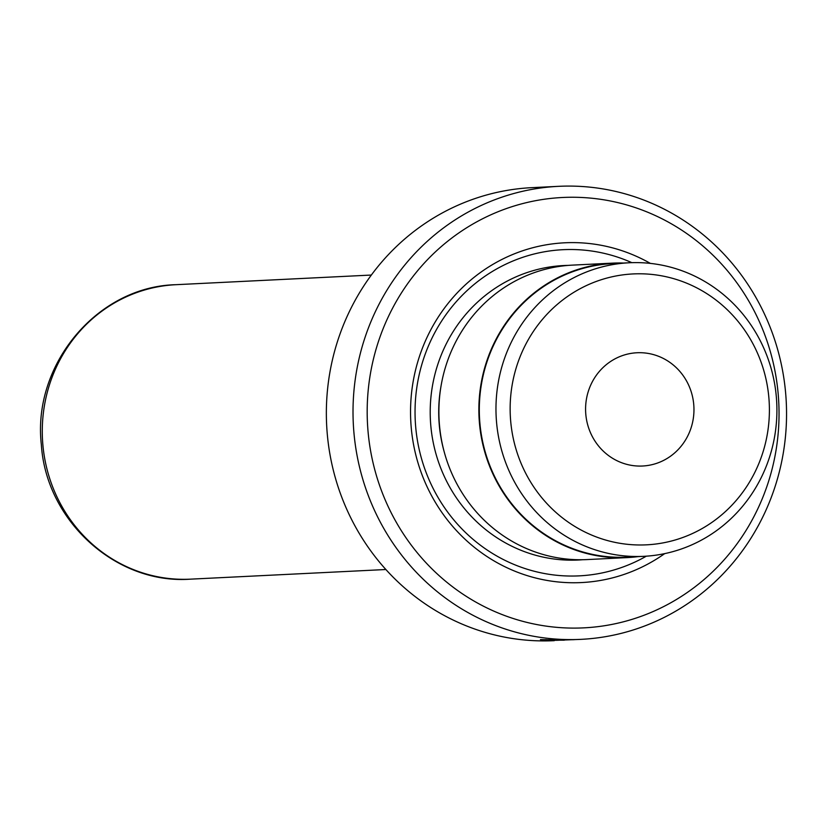 <?xml version="1.0" encoding="UTF-8"?>
<svg xmlns="http://www.w3.org/2000/svg" width="827" height="827" viewBox="0 0 827 827"><rect width="100%" height="100%" fill="white"/><g stroke="black" fill="none" stroke-linecap="round" stroke-linejoin="round"><path stroke-width="1.24" d="M580.967 639.354L556.457 640.315A226.784 216.746 -92.8 0 1 549.645 640.201L564.262 640.181L540.434 639.571L554.297 640.667A226.784 216.746 87.2 0 1 327.254 433.824A226.784 216.746 87.2 0 1 531.937 187.646L558.597 186.333A226.784 216.746 -92.8 0 1 785.65 393.176A226.784 216.746 -92.8 0 1 580.967 639.354A226.784 216.746 -92.8 0 1 353.915 432.511A226.784 216.746 -92.8 0 1 558.597 186.333M510.683 421.15A135.618 129.612 87.2 0 0 651.593 544.476A135.618 129.612 87.2 0 0 768.862 397.622A135.618 129.612 87.2 0 0 627.951 274.295A135.618 129.612 87.2 0 0 510.683 421.15M776.326 396.805A146.958 140.456 -92.8 0 1 643.685 556.333A146.958 140.456 -92.8 0 1 496.551 422.297A146.958 140.456 -92.8 0 1 629.192 262.769A146.958 140.456 -92.8 0 1 776.326 396.805M368.036 431.363A215.454 205.913 87.2 0 0 591.894 627.29A215.454 205.913 87.2 0 0 778.186 393.993A215.454 205.913 87.2 0 0 554.338 198.066A215.454 205.913 87.2 0 0 368.036 431.363M572.015 639.726L574.155 639.664M650.373 263.399A170.093 162.557 87.2 0 0 483.547 270.326A170.093 162.557 87.2 0 0 411.215 427.425A170.093 162.557 87.2 0 0 664.712 553.614M631.859 262.666A163.291 156.055 87.2 0 0 415.692 426.939A163.291 156.055 87.2 0 0 646.352 556.168M623.558 263.048A147.413 140.89 87.2 0 0 612.507 263.141L572.511 265.116A147.413 140.89 87.2 0 0 439.468 425.13A147.413 140.89 87.2 0 0 587.046 559.579L627.042 557.605A147.413 140.89 87.2 0 0 638.051 556.612M693.739 404.465A56.701 54.189 87.2 0 0 636.976 352.757A56.701 54.189 87.2 0 0 585.805 414.306A56.701 54.189 87.2 0 0 642.569 466.014A56.701 54.189 87.2 0 0 693.739 404.465M629.192 262.769L612.528 263.596A146.958 140.456 87.2 0 0 479.887 423.114A146.958 140.456 87.2 0 0 627.021 557.15L643.685 556.333M612.507 263.141A147.413 140.89 87.2 0 0 479.453 423.155A147.413 140.89 87.2 0 0 627.042 557.605M190.437 579.158C116.152 584.637 46.157 520.865 41.35 444.73C32.16 364.748 97.286 286.452 175.903 284.695A147.413 140.89 87.2 0 0 42.859 444.709A147.413 140.89 87.2 0 0 190.437 579.158L385.878 569.514M568.18 265.395A147.413 140.89 87.2 0 0 430.795 425.564A147.413 140.89 87.2 0 0 582.715 559.724M440.915 386.747A140.611 134.387 87.2 0 0 439.271 424.871A140.611 134.387 87.2 0 0 444.109 451.501M545.975 639.55L546.027 640.191M175.903 284.695L371.333 275.05"/></g></svg>
